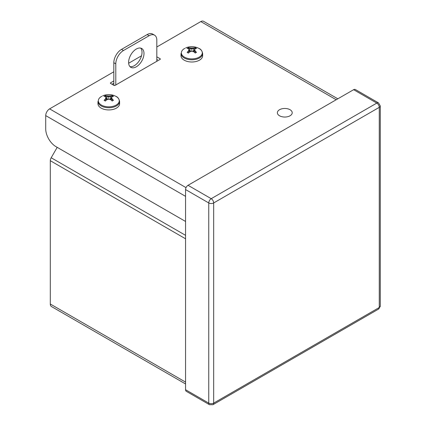 <?xml version="1.0" encoding="UTF-8"?>
<svg xmlns="http://www.w3.org/2000/svg" width="426" height="426" viewBox="0 0 426 426"><rect width="100%" height="100%" fill="white"/><g stroke="black" fill="none" stroke-linecap="round" stroke-linejoin="round"><path stroke-width="0.64" d="M57.185 147.348L51.184 157.753A4.233 2.444 120 0 0 50.305 160.703L50.305 304.015A5.501 3.174 120 0 0 51.445 306.528L185.566 383.964M279.536 115.781A7.428 4.287 180 0 1 277.358 112.752A7.428 4.287 180 0 1 281.943 108.79A7.428 4.287 180 0 1 290.037 109.716A7.428 4.287 180 0 1 292.215 112.752A7.428 4.287 180 0 1 287.63 116.713A7.428 4.287 180 0 1 279.536 115.781M156.816 60.971A6.092 3.52 60 0 1 157.167 61.094M114.754 85.482A6.092 3.52 -120 0 0 113.763 85.264M156.816 61.296L156.816 40.161A10.879 6.284 120 0 0 154.563 35.177A10.879 6.284 120 0 0 149.121 35.72L123.476 50.524A10.879 6.284 120 0 0 115.787 63.847L115.787 84.987M128.609 62.366A10.879 6.284 -60 0 1 133.354 51.418A10.879 6.284 -60 0 1 141.741 48.505A10.879 6.284 -60 0 1 143.993 53.484A10.879 6.284 -60 0 1 139.243 64.432A10.879 6.284 -60 0 1 130.862 67.345A10.879 6.284 -60 0 1 128.609 62.366M154.563 35.177L152.593 34.043A10.879 6.284 120 0 0 147.151 34.581L121.511 49.384A10.879 6.284 120 0 0 113.817 62.707L113.817 85.264M129.967 66.621A10.879 6.284 120 0 0 137.907 62.585A10.879 6.284 120 0 0 142.023 52.345A10.879 6.284 120 0 0 140.665 48.09M97.969 103.688A10.82 6.246 0 0 0 108.79 109.935A10.82 6.246 0 0 0 119.61 103.688L119.61 101.484A10.82 6.246 180 0 1 108.79 107.73A10.82 6.246 180 0 1 97.969 101.484L97.969 103.688M119.61 101.484C119.035 98.683 117.757 96.958 115.771 96.297A10.458 6.039 180 0 1 115.776 96.297A10.458 6.039 180 0 1 116.447 104.908A10.458 6.039 180 0 1 101.526 105.142A10.458 6.039 180 0 1 101.393 96.526A10.458 6.039 180 0 1 101.809 96.297L101.377 96.532M112.187 95.621L110.962 96.329L108.79 96.665L106.617 96.329L105.392 95.621A15.166 8.754 60 0 1 106.617 95.85A14.937 11.779 24.9 0 1 108.79 95.956A14.937 11.779 -24.9 0 1 110.962 95.85L112.23 95.616L112.874 95.962L113.497 96.351L112.235 96.585A14.937 3.158 98.8 0 0 111.655 97.607A14.937 3.158 81.2 0 1 112.235 99.098A15.166 8.754 60 0 1 113.46 100.275L112.235 99.572L112.235 99.098M108.79 95.956L108.79 99.263A14.937 11.779 -155.1 0 1 110.962 99.828A15.166 8.754 -120 0 1 112.187 101.01L113.46 100.275M108.79 99.263A14.937 11.779 155.1 0 0 106.617 99.828L105.35 101.053L104.082 100.323L105.344 99.098A14.937 3.158 -81.2 0 1 105.925 97.607A14.937 3.158 -98.8 0 0 105.344 96.585A15.166 8.754 -120 0 0 104.12 96.356L105.35 95.616L106.841 99.759M112.23 95.616L110.739 99.759M110.18 99.593L110.962 95.85M107.405 99.593L106.617 95.85M105.344 99.098L105.925 97.607M105.866 100.531L105.344 99.572L104.12 100.275M111.713 100.531L112.235 99.572L111.655 97.607M111.042 99.897L111.655 98.315M105.925 98.315L106.537 99.897M185.566 189.559L208.756 202.952A3.483 2.008 -60 0 1 211.216 198.686L376.802 103.087A3.483 2.008 -60 0 1 378.544 102.911L355.359 89.524A3.483 2.008 120 0 0 353.617 89.694L188.031 185.299A3.483 2.008 120 0 0 185.566 189.559L185.566 389.721A3.483 2.008 120 0 0 186.29 391.313L209.475 404.7A3.483 2.008 -60 0 1 208.756 403.108L185.566 389.721M181.013 55.742A10.82 6.246 0 0 0 191.833 61.994A10.82 6.246 0 0 0 202.654 55.742L202.654 53.538A10.82 6.246 180 0 1 191.833 59.784A10.82 6.246 180 0 1 181.013 53.538L181.013 55.742M184.437 48.58A10.458 6.039 180 0 1 184.852 48.351L184.421 48.591A10.458 6.039 180 0 0 184.57 57.196A10.458 6.039 180 0 0 199.49 56.967A10.458 6.039 180 0 0 198.82 48.356A10.458 6.039 180 0 1 198.82 48.356A15.192 15.192 0 0 0 185.656 47.968M195.23 47.68L194.006 48.383L191.833 48.718L189.655 48.383L188.436 47.68A15.166 8.754 60 0 1 189.655 47.909A14.937 11.779 24.9 0 1 191.833 48.01A14.937 11.779 -24.9 0 1 194.006 47.909L195.268 47.675L195.912 48.016L196.54 48.404L195.278 48.644A14.937 3.158 98.8 0 0 194.698 49.666A14.937 3.158 81.2 0 1 195.278 51.152A15.166 8.754 60 0 1 196.498 52.334L195.278 51.631L195.278 51.152M191.833 48.01L191.833 51.317A14.937 11.779 -155.1 0 1 194.006 51.887A15.166 8.754 -120 0 1 195.23 53.069L196.498 52.334M191.833 51.317A14.937 11.779 155.1 0 0 189.655 51.887L188.393 53.112L187.126 52.377L188.388 51.152A14.937 3.158 -81.2 0 1 188.968 49.666A14.937 3.158 -98.8 0 0 188.388 48.644A15.166 8.754 -120 0 0 187.163 48.41L188.393 47.675L189.884 51.812M195.268 47.675L193.782 51.812M193.218 51.647L194.006 47.909M190.443 51.647L189.655 47.909M188.388 51.152L188.968 49.666M188.91 52.59L188.388 51.631L187.163 52.334M194.757 52.59L195.278 51.631L194.698 49.666M194.086 51.956L194.698 50.374M188.968 50.374L189.581 51.956M337.823 98.816L203.559 21.3A5.501 3.174 120 0 0 200.811 21.572L156.816 46.972M141.517 55.806L128.647 63.234M113.817 71.797L49.602 108.87A5.501 3.174 120 0 0 45.715 115.606L45.715 128.881A14.505 8.376 -120 0 0 55.971 146.645L185.566 221.467M156.821 59.097A0.868 0.501 0 0 0 156.816 59.097L156.821 56.823A0.868 0.501 180 0 1 156.821 56.823L160.075 58.703A0.868 0.501 180 0 1 160.33 59.06A0.868 0.501 180 0 1 160.075 59.416L115.148 85.354A0.868 0.501 180 0 1 113.918 85.354L110.664 83.475A0.868 0.501 180 0 1 110.409 83.118A0.868 0.501 180 0 1 110.664 82.761L113.817 80.94M112.017 84.252L113.817 83.214M185.566 382.106L50.305 304.015M185.566 238.794L50.305 160.703M185.566 235.338L51.184 157.753M113.817 62.707L115.787 63.847M123.476 50.524L121.511 49.384M149.121 35.72L147.151 34.581M353.617 89.694L376.802 103.087A3.483 2.008 -120 0 1 379.268 107.347A3.483 2.008 0 0 0 380.285 105.93L380.285 306.086A3.483 2.008 0 0 1 379.268 307.508A3.483 2.008 60 0 1 378.544 309.1L212.957 404.7A3.483 2.008 60 0 0 213.682 403.108L213.682 202.952L379.268 107.347L379.268 307.508L213.682 403.108A3.483 2.008 180 0 1 208.756 403.108L208.756 202.952A3.483 2.008 -0 0 0 213.682 202.952A3.483 2.008 -120 0 0 211.216 198.686L188.031 185.299M49.602 108.87L186.029 187.637M336.21 99.748L200.811 21.572M45.715 115.606L185.566 196.349M160.075 59.416L160.075 58.703M110.664 82.761L110.664 83.475M157.545 59.518L156.816 59.938M115.776 96.297A15.192 15.192 0 0 0 102.618 95.909M378.544 102.911L380.285 105.93M380.285 306.086L378.544 309.1M212.957 404.7L209.475 404.7M202.654 53.538C202.078 50.742 200.795 49.011 198.814 48.351"/></g></svg>
